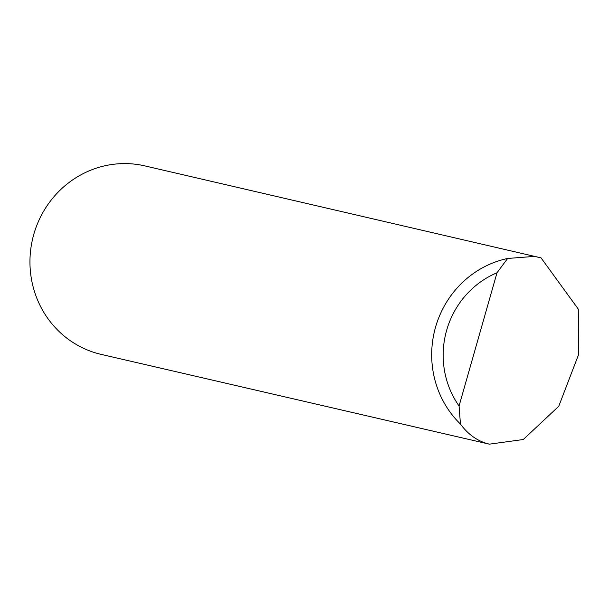 <?xml version="1.0" encoding="UTF-8"?>
<svg xmlns="http://www.w3.org/2000/svg" width="609" height="609" viewBox="0 0 609 609"><rect width="100%" height="100%" fill="white"/><g stroke="black" fill="none" stroke-linecap="round" stroke-linejoin="round"><path stroke-width="0.91" d="M489.37 444.167L101.163 354.385A96.74 92.804 -77 0 1 96.458 353.159A96.74 92.804 -77 0 1 33.807 234.313A96.74 92.804 -77 0 1 144.759 165.876L541.043 257.881L578.299 309.128L578.55 354.666L558.757 406.272L523.268 439.523L489.37 444.167L486.058 443.261C476.025 440.048 467.484 433.646 460.45 424.062A96.74 92.804 -77 0 1 435.542 327.223A96.74 92.804 -77 0 1 507.624 258.467L535.753 256.298M507.624 258.467L497.005 272.779L459.064 405.982L460.45 424.062M497.005 272.779A87.452 83.897 103 0 0 459.064 405.982"/></g></svg>
